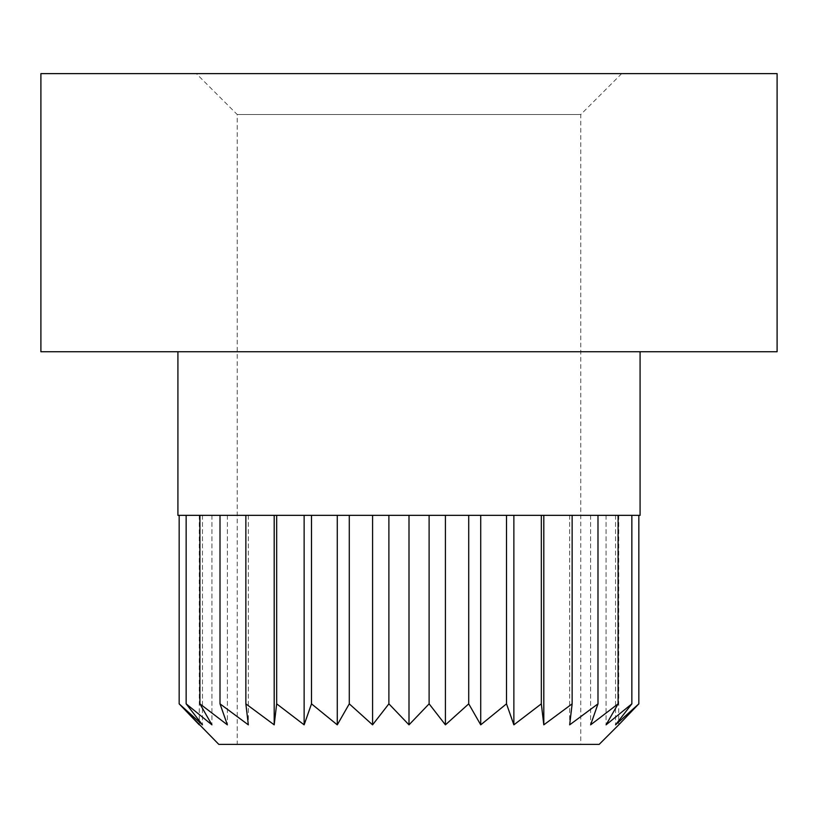 <?xml version="1.0" encoding="UTF-8"?>
<svg xmlns="http://www.w3.org/2000/svg" width="818" height="818" viewBox="0 0 818 818"><rect width="100%" height="100%" fill="white"/><g stroke="black" fill="none" stroke-linecap="round" stroke-linejoin="round"><path stroke-width="0.61" stroke-dasharray="4.09 3.07" d="M621.68 73.62L580.78 114.52L580.78 744.38L237.22 744.38L237.22 114.52L580.78 114.52L237.22 114.52L196.32 73.62L621.68 73.62L196.32 73.62M237.22 744.38L580.78 744.38M640.085 351.74L177.915 351.74L640.085 351.74M177.915 515.34L640.085 515.34M40.9 351.74L777.1 351.74L777.1 73.62L40.9 73.62L40.9 351.74M218.815 744.38L599.185 744.38M638.838 515.34L638.838 703.848L615.545 724.84L631.854 703.848L606.077 724.84L618.101 703.848L590.627 724.84L597.989 703.848L569.665 724.84L572.14 703.848L543.806 724.84L541.332 703.848L513.868 724.84L506.506 703.848L480.728 724.84L468.714 703.848L445.421 724.84L429.113 703.848L409 724.84L388.887 703.848L372.579 724.84L349.286 703.848L337.272 724.84L311.494 703.848L304.132 724.84L276.668 703.848L274.194 724.84L245.86 703.848L248.335 724.84L220.011 703.848L227.373 724.84L199.899 703.848L211.923 724.84L186.146 703.848L202.455 724.84L179.162 703.848L179.162 515.34L638.838 515.34L179.162 515.34M199.275 515.34L199.275 724.84M202.455 515.34L202.455 724.84L202.455 515.34M186.146 515.34L186.146 703.848M211.923 515.34L211.923 724.84L211.923 515.34M199.899 515.34L199.899 703.848M227.373 515.34L227.373 724.84L227.373 515.34M220.011 515.34L220.011 703.848M248.335 515.34L248.335 724.84L248.335 515.34M245.86 515.34L245.86 703.848M274.194 515.34L274.194 724.84M276.668 515.34L276.668 703.848M304.132 515.34L304.132 724.84M311.494 515.34L311.494 703.848M337.272 515.34L337.272 724.84M349.286 703.848L349.286 515.34M372.579 515.34L372.579 724.84M388.887 515.34L388.887 703.848M409 515.34L409 724.84M429.113 515.34L429.113 703.848M445.421 515.34L445.421 724.84M468.714 515.34L468.714 703.848M480.728 515.34L480.728 724.84M506.506 515.34L506.506 703.848M513.868 515.34L513.868 724.84M541.332 515.34L541.332 703.848M543.806 515.34L543.806 724.84M572.14 515.34L572.14 703.848M569.665 515.34L569.665 724.84L569.665 515.34M597.989 515.34L597.989 703.848M590.627 515.34L590.627 724.84L590.627 515.34M618.101 515.34L618.101 703.848M606.077 515.34L606.077 724.84L606.077 515.34M631.854 515.34L631.854 703.848M615.545 515.34L615.545 724.84L615.545 515.34M618.725 515.34L618.725 724.84"/><path stroke-width="1.23" d="M618.725 724.84L599.185 744.38L218.815 744.38L179.162 703.848L202.455 724.84L186.146 703.848L211.923 724.84L199.899 703.848L227.373 724.84L220.011 703.848L248.335 724.84L245.86 703.848L274.194 724.84L276.668 703.848L304.132 724.84L311.494 703.848L337.272 724.84L349.286 703.848L372.579 724.84L388.887 703.848L409 724.84L429.113 703.848L445.421 724.84L468.714 703.848L480.728 724.84L506.506 703.848L513.868 724.84L541.332 703.848L543.806 724.84L572.14 703.848L569.665 724.84L597.989 703.848L590.627 724.84L618.101 703.848L606.077 724.84L631.854 703.848L615.545 724.84L638.838 703.848L618.725 724.84L638.838 703.848L638.838 515.34M640.085 351.74L640.085 515.34L177.915 515.34L177.915 351.74M777.1 351.74L40.9 351.74L40.9 73.62L777.1 73.62L777.1 351.74M179.162 515.34L179.162 703.848L199.275 724.84M631.854 515.34L631.854 703.848M618.101 515.34L618.101 703.848M597.989 515.34L597.989 703.848M572.14 515.34L572.14 703.848M543.806 515.34L543.806 724.84M541.332 515.34L541.332 703.848M513.868 515.34L513.868 724.84M506.506 515.34L506.506 703.848M480.728 515.34L480.728 724.84M468.714 515.34L468.714 703.848M445.421 515.34L445.421 724.84M429.113 515.34L429.113 703.848M409 515.34L409 724.84M388.887 515.34L388.887 703.848M372.579 515.34L372.579 724.84M349.286 515.34L349.286 703.848M337.272 515.34L337.272 724.84M311.494 515.34L311.494 703.848M304.132 515.34L304.132 724.84M276.668 515.34L276.668 703.848M274.194 515.34L274.194 724.84M245.86 515.34L245.86 703.848M220.011 515.34L220.011 703.848M199.899 515.34L199.899 703.848M186.146 515.34L186.146 703.848"/></g></svg>
